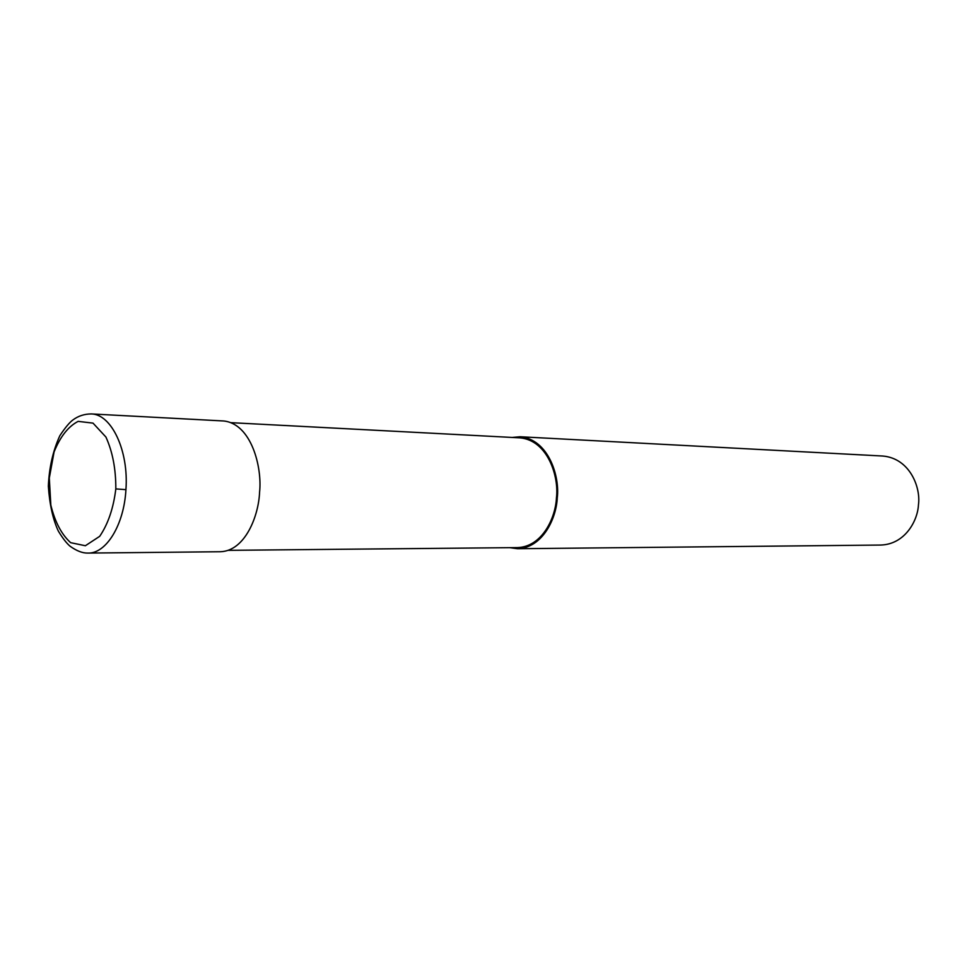 <?xml version="1.0" encoding="UTF-8"?>
<svg xmlns="http://www.w3.org/2000/svg" width="967" height="967" viewBox="0 0 967 967"><rect width="100%" height="100%" fill="white"/><g stroke="black" fill="none" stroke-linecap="round" stroke-linejoin="round"><path stroke-width="1.45" d="M91.128 413.924L223.57 420.971C251.347 423.703 262.335 467.266 259.579 492.191C258.685 515.798 245.207 550.876 220.452 551.734L87.912 553.076C106.237 553.789 124.066 524.767 125.928 489.653C128.877 450.767 111.556 414.178 91.309 413.936L91.079 413.924M115.822 488.903C115.907 469.08 112.607 451.794 105.911 437.024L93.013 423.123L78.146 421.37C68.222 426.483 60.208 436.697 54.067 452L49.305 478.049L50.828 505.1C54.986 522.035 61.598 534.558 70.664 542.68L85.374 545.739L99.698 536.322C108.074 524.029 113.453 508.219 115.822 488.903L125.928 489.653M228.309 550.344L517.418 547.6C542.354 546.838 555.65 517.478 556.448 497.751C559.095 476.936 547.999 440.42 520.028 437.858L231.101 422.676M509.778 547.673L517.466 548.724C542.886 547.926 556.448 517.986 557.27 497.86C559.978 476.61 548.652 439.369 520.125 436.746L512.159 437.447M517.466 548.724L880.732 545.05C905.039 544.361 917.743 520.645 918.457 504.738C920.922 487.936 910.128 458.394 882.847 456.037L520.125 436.746M91.309 413.936C84.431 413.985 78.363 415.931 73.105 419.811C69.66 422.241 65.236 427.547 59.845 435.694C52.98 450.743 49.148 467.569 48.35 486.171C49.583 504.436 52.919 519.424 58.346 531.113C62.795 538.389 66.711 543.43 70.108 546.246C76.683 550.96 82.63 553.233 87.912 553.076"/></g></svg>
